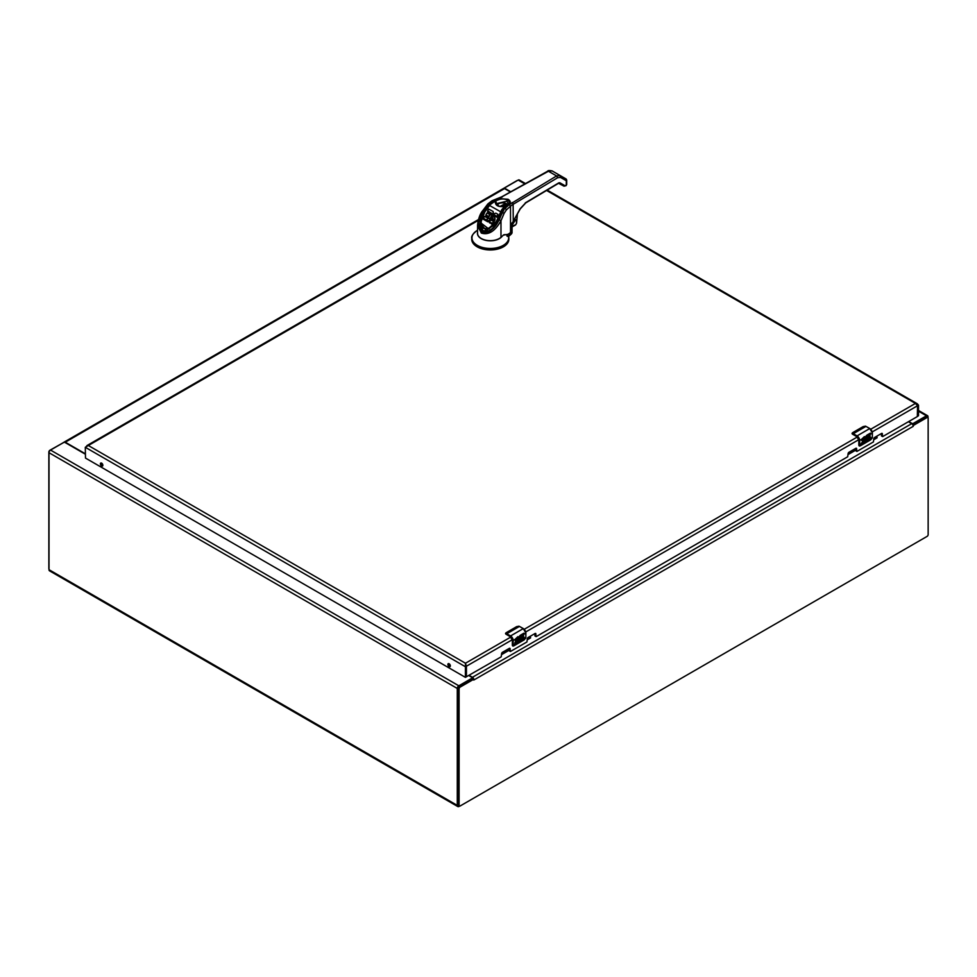 <?xml version="1.0" encoding="UTF-8"?>
<svg xmlns="http://www.w3.org/2000/svg" width="977" height="977" viewBox="0 0 977 977"><rect width="100%" height="100%" fill="white"/><g stroke="black" fill="none" stroke-linecap="round" stroke-linejoin="round"><path stroke-width="1.47" d="M468.752 675.559L471.867 677.354A1.111 0.635 180 0 1 471.867 678.258L458.811 685.793L50.535 450.079A2.162 1.246 -60 0 0 49.009 452.73L49.009 569.689A2.516 1.453 -60 0 0 49.522 570.837L457.798 806.562A2.516 1.453 -60 0 1 457.285 805.402L49.009 569.689M457.285 805.402L457.285 688.443A2.162 1.246 -60 0 1 458.811 685.793M459.581 806.135L459.056 806.428A2.516 1.453 -60 0 1 457.798 806.562M927.991 417.57L927.991 416.678A2.162 1.246 -60 0 0 927.539 415.689A2.162 1.246 -60 0 0 926.465 415.799L913.41 423.334A1.111 0.635 180 0 1 911.846 423.334L908.732 421.527M85.292 454.171L65.154 442.544A1.111 0.635 180 0 0 63.59 442.544L50.535 450.079M525.492 183.566L519.263 179.976A2.162 1.246 -60 0 0 518.189 180.073L505.133 187.608A1.111 0.635 180 0 0 505.133 188.524L505.133 188.927M510.776 191.773L505.133 188.524M927.173 417.472A1.478 0.855 120 0 0 926.868 416.874A1.478 0.855 120 0 0 926.123 416.947L912.726 424.677M908.378 421.734L911.724 423.664A2.162 1.246 -120 0 1 912.86 424.885L913.263 426.314L912.86 424.885L913.58 425.313L927.1 417.509A1.478 0.855 -60 0 1 927.845 417.435A1.478 0.855 -60 0 1 928.15 418.107L928.15 534.578A1.478 0.855 -60 0 1 927.1 536.385L460.13 805.988A1.478 0.855 -60 0 1 459.398 806.062A1.478 0.855 -60 0 1 459.092 805.39L459.092 688.919A1.478 0.855 -60 0 1 460.13 687.112L473.65 679.308L472.673 678.746L459.153 686.55A1.478 0.855 120 0 0 458.103 688.358L458.103 804.828A1.478 0.855 120 0 0 458.408 805.5A1.478 0.855 120 0 0 459.092 805.463M472.673 678.746L473.576 678.502L473.772 680.053L473.576 678.502A2.162 1.246 -120 0 0 472.453 677.281L469.107 675.351M472.184 678.258L473.027 678.771M517.419 180.525A1.478 0.855 120 0 0 516.87 180.66L503.424 188.512A2.162 1.246 60 0 1 503.473 188.476A2.162 1.246 60 0 1 504.547 188.585L510.409 191.968M63.566 442.544L49.9 450.263A1.478 0.855 120 0 0 48.85 452.07L48.85 568.541A1.478 0.855 120 0 0 49.009 569.09M64.287 442.349L63.42 442.459M64.14 442.117A2.162 1.246 60 0 1 64.189 442.092A2.162 1.246 60 0 1 65.276 442.202L85.292 453.755M132.591 419.243A4.629 2.675 180 0 1 132.799 419.121L170.389 397.407A4.629 2.675 180 0 1 170.609 397.297M498.832 198.551L508.052 199.271C510.531 200.883 510.934 202.654 509.286 204.596L510.519 206.232A21.836 12.603 180 0 1 513.12 204.34L557.635 177.729L556.585 175.945L560.175 175.567L552.127 170.914L548.439 171.244L498.49 198.685L498.881 199.638A6.912 3.993 180 0 1 505.952 199.479A6.912 3.993 180 0 1 509.567 202.984A6.912 3.993 180 0 1 508.846 204.743M509.567 202.984L509.066 204.791L556.585 175.945L548.439 171.244L547.425 171.83L548.439 171.244M491.736 201.396L498.49 198.685M512.082 202.557A1.453 0.855 59.1 0 1 513.12 204.34L513.255 221.315L520.143 208.785L525.944 202.495L558.722 182.894L559.87 182.772L565.06 185.764L564.425 186.131M509.066 204.791L505.194 208.223L506.416 209.872L510.519 206.232L510.519 232.685L507.503 234.614L503.778 234.81L500.981 237.301L500.981 220.717C495.046 231.268 488.476 235.372 481.295 233.039L477.558 225.137L483.261 210.678M488.94 231.134L482.833 231.317L479.744 224.319L482.662 213.792L481.771 213.291C471.427 230.572 487.938 240.098 497.733 222.5L499.491 219.251L497.733 222.5C492.396 230.841 487.022 234.016 481.588 232.025C477.155 228.313 477.216 222.072 481.771 213.291L488.207 204.12L492.53 200.92L492.933 201.86L488.964 204.914L484.555 211.325M512.07 223.391L520.277 208.858L525.76 202.898L558.551 183.297L563.998 186.167L565.06 185.764L566.306 185.019L566.306 180.757A1.453 1.197 -60 0 0 565.988 178.913L566.709 180.171A1.453 0.843 180 0 1 566.306 180.757L560.493 177.411L560.175 175.567L565.988 178.913L560.175 175.567M558.722 182.894L559.87 182.772M566.513 179.756A1.453 0.843 180 0 1 566.709 180.171L566.709 184.445A1.453 0.843 0 0 0 566.306 183.859M499.174 219.141L504.584 208.59L502.349 212.498L504.132 213.304L506.416 209.872M512.046 222.903L511.008 225.516L511.008 232.257A21.836 12.603 0 0 0 510.519 232.685L510.287 232.88M502.349 196.939A1.453 0.83 -119.1 0 0 501.641 196.865L492.017 200.737L487.841 203.949L482.992 210.373C480.134 213.609 478.327 218.53 477.558 225.137L477.558 233.295A12.738 7.352 0 0 0 486.68 240.354A12.738 7.352 0 0 0 500.981 237.301M499.113 219.862L500.981 220.717L504.132 213.304M504.45 234.639L507.503 234.614M506.941 234.736L508.834 234.089M479.744 224.319C479.389 227.983 480.928 230.389 484.336 231.561L488.17 231.036C488.818 230.938 493.08 229.155 497.464 222.341L501.958 212.388L504.718 208.284L508.455 205.158L505.036 208.186M497.733 222.5L491.223 229.778M482.662 213.792L484.555 210.763L483.725 210.153M562.886 185.532L558.82 183.188L562.874 185.52L562.715 184.616M492.115 214.94L490.759 214.281L490.698 213.206L490.759 214.281M493.446 215.038L493.116 211.472L488.647 209.078L487.706 210.849L489.819 212.204L488.805 213.963L486.986 213.047L485.911 214.769L487.633 215.905L486.754 217.566L484.507 216.405L483.42 218.152L486.522 220.081L490.772 212.717L490.723 214.281M490.698 213.853L488.085 218.384M486.876 220.472L486.522 221.083L483.42 219.3L483.42 218.152M487.254 216.686L485.911 215.917L485.911 214.769M489.44 212.864L487.706 211.862L487.706 210.714M490.552 220.46L492.555 217.676M486.876 220.765L486.876 219.764L487.047 221.352L488.134 221.828L490.149 220.814L490.149 219.813L488.134 220.814L486.876 219.776L488.158 218.298L489.343 218.738L490.539 217.834L492.115 214.5M496.89 217.114L496.768 216.173L494.301 215.648L494.899 220.24L492.603 223.709L489.538 222.89L489.538 221.889L490.674 219.984L492.689 220.961L493.385 220.106L492.506 217.077L494.509 213.731L495.803 213.133L497.867 214.268L496.89 217.114L497.867 214.268M492.42 217.639L493.397 220.24M496.768 217.187L494.973 216.21L494.191 216.821L494.191 215.819M493.825 222.438L492.603 223.709M484.934 211.545L480.684 222.768L488.903 229.082L498.478 219.361L501.555 212.302L489.562 205.488L485.032 211.63C480.366 217.944 479.915 223.525 483.664 228.386C489.733 229.265 494.35 226.114 497.513 218.921L501.665 209.847L503.839 207.197L502.789 206.587C498.026 206.843 495.547 205.414 495.363 202.312L494.313 201.702L489.343 205.268L484.983 211.484M492.274 218.176L491.626 219.153M486.522 220.081L486.522 221.083M491.37 223.953L491.37 222.939L489.538 221.889M493.458 221.926L493.458 222.927M495.192 215.294L495.192 216.296M480.684 223.147L480.684 222.768C481.637 216.796 483.017 212.998 484.812 211.411L490.857 203.582L494.655 201.396L496.096 202.911A6.558 3.786 180 0 1 496.182 202.349L495.473 201.689M491.626 218.14L490.149 219.813M492.274 217.175L493.202 215.074M493.446 214.024L493.544 213.023M490.759 213.279L492.115 213.939M491.284 218.604L491.284 219.617M493.519 214.525L493.519 213.511M491.773 223.965L491.37 222.939M491.773 222.951L492.603 222.707M494.716 219.801L495.009 218.164M493.043 222.365L493.043 223.367M494.899 220.24L494.899 219.227M494.973 215.209L494.973 216.21M480.684 223.538L486.277 230.487L498.514 219.532L504.45 208.016L503.839 207.197L504.84 208.174M490.942 203.766L489.514 205.353M502.789 206.587L504.23 206.855M499.113 206.416L496.096 202.984C496.353 205.426 498.575 206.587 502.776 206.452L503.741 206.55M501.665 209.847L502.52 210.458L501.555 212.302M486.961 221.193L486.961 220.191M490.93 219.043L490.93 220.057M492.176 223.904L492.176 222.89M494.997 219.691L494.997 218.677M494.85 215.233L494.85 216.235M488.891 230.731L483.041 230.706L479.988 224.234L484.592 211.276L489.037 205.683M495.473 201.653A1.087 0.635 180 0 1 496.182 202.349L496.121 203.277M504.034 208.993L502.52 210.812M487.047 221.352L487.047 220.338M490.552 219.446L490.552 220.143M492.066 214.696L492.066 213.682M492.384 223.831L492.384 222.817M494.704 215.306L494.704 216.32M480.012 224.82L480.403 228.166M498.233 205.805L496.792 203.582L506.794 201.189L508.504 203.582L504.767 206.733M504.694 207.478L504.84 208.272L504.694 207.478M487.181 221.474L487.181 220.46M491.004 213.194L491.004 214.195M491.968 214.488L491.968 213.487M494.423 215.514L494.423 216.515M492.42 219.153L492.42 218.152M487.462 221.657L487.462 220.643M489.746 220.118L489.746 221.132M491.236 213.157L491.236 214.171M491.822 214.342L491.822 213.328M494.032 216.979L494.032 216.173M494.301 215.648L494.301 216.662M492.457 219.385L492.457 218.372M487.779 221.767L487.779 220.765M489.33 220.387L489.33 221.4M491.455 213.157L491.455 214.171M491.651 214.219L491.651 213.218M492.542 219.581L492.542 218.567M488.134 221.828L488.134 220.814M488.927 220.619L488.927 221.62M492.774 219.874L492.774 218.86M488.512 221.779L488.512 220.765M493.08 220.081L493.08 219.068M493.397 220.081L493.397 219.239M511.972 231.793A5.825 3.358 180 0 1 512.058 232.392A5.825 3.358 180 0 1 511.118 234.224L509.139 235.982A3.639 2.101 0 0 0 508.651 236.642L508.553 236.068M508.846 238.767A18.563 10.723 180 0 1 508.858 239.243A18.563 10.723 180 0 1 490.295 249.953A18.563 10.723 180 0 1 471.732 239.243A18.563 10.723 180 0 1 471.757 238.767M508.602 236.507L509.139 234.785L511.118 233.039L511.118 234.224M508.15 234.565L507.051 236.165L508.638 235.127L508.15 234.565L508.663 236.727L507.051 236.165L506.782 234.81M502.117 236.3A12.848 7.413 180 0 1 486.912 240.537A12.848 7.413 180 0 1 477.558 232.428M497.281 204.938A5.789 3.346 180 0 1 505.512 203.289A5.789 3.346 180 0 1 507.674 204.535A5.789 3.346 180 0 1 508.016 204.938M507.674 204.535L504.34 206.465M507.6 204.584A5.789 3.334 0 0 0 505.512 203.411L500.395 206.367M500.224 206.342L505.512 203.411M503.595 206.416L506.623 204.669M501.299 206.44L505.524 203.998L505.524 205.304M505.891 205.097L505.524 203.998M505.891 203.998L506.66 204.437M515.05 218.14L512.07 225.809M510.934 226.688L515.697 224.747L516.454 223.403L517.248 214.232M514.83 218.518L515.367 220.106L512.07 225.284M516.454 223.11L516.406 219.434M512.07 226.823L515.441 224.893M519.141 639.349A1.746 1.001 -60 0 1 519.068 639.324L521.034 638.909L520.9 634.916L523.916 633.181A3.7 2.137 60 0 1 524.038 634.171L521.852 635.429L521.852 636.381L523.635 635.355L521.852 638.274L524.038 637.016L524.038 637.969L521.034 639.422A2.907 1.673 -60 0 1 520.961 639.508A2.846 1.649 -60 0 1 519.434 640.509A2.907 1.673 -60 0 1 518.616 640.399A2.907 1.673 -60 0 1 518.408 637.444L520.289 635.27L520.558 636.296L520.753 635.184M516.235 638.677L515.941 639.654L516.784 639.312A1.746 1.001 -60 0 1 517.651 639.227A1.746 1.001 -60 0 1 517.92 640.619A1.746 1.001 -60 0 1 516.784 642.158L515.001 643.184L515.001 642.231L517.187 640.57L515.966 640.692A1.746 1.001 -60 0 1 515.355 640.656A1.746 1.001 -60 0 1 515.062 639.373L517.883 636.662A3.7 2.137 60 0 1 518.018 637.651L516.1 638.604L518.018 637.651M519.666 626.538L519.459 626.428A4.629 2.675 -120 0 0 518.97 626.184L516.674 626.636L506.22 632.681L506.281 633.511A4.629 2.675 60 0 1 506.782 633.755L510.568 635.942L523.245 628.614L519.459 626.428L506.782 633.755L510.568 635.942A3.7 2.137 60 0 1 513.181 640.46L515.062 639.373M519.19 626.281L523.391 628.602L525.944 633.035L523.245 628.614A3.7 2.137 -120 0 1 525.858 633.145L525.858 637.517L525.858 633.145L521.852 635.453M521.852 636.381L521.718 635.355L523.916 634.097L523.916 633.181M519.068 639.324A1.746 1.001 -60 0 1 518.921 637.602A1.746 1.001 -60 0 1 520.423 636.222M518.555 640.362A2.907 1.673 120 0 0 519.3 640.436A2.846 1.649 120 0 0 520.826 639.434A2.907 1.673 120 0 0 520.9 639.349L521.034 639.422M521.034 639.556L523.916 637.089M521.852 638.274L521.718 637.224L523.501 635.429M517.883 637.566L517.883 636.662M515.294 640.619A1.746 1.001 120 0 0 515.832 640.619L516.98 640.167M515.001 643.037L516.65 642.084A1.746 1.001 120 0 0 517.773 640.607A1.746 1.001 120 0 0 517.59 639.19M515.88 639.605L516.1 638.604M510.556 636.845L506.123 634.281L510.373 636.735L512.4 640.24L512.4 644.918M505.732 633.096L506.123 633.865L506.123 632.791M519.202 639.398L520.558 636.296M510.373 636.271L513.181 640.46L513.181 644.832A4.629 2.675 60 0 1 513.145 645.382L513.829 645.858L524.283 639.825L525.858 637.285M513.23 646.078L512.754 645.357L513.682 645.882M867.527 438.856L867.393 434.863L870.409 433.129A3.7 2.137 60 0 1 870.544 434.118L868.345 435.388L868.345 436.328L870.128 435.302L868.345 438.233L870.544 436.963L870.544 437.916L867.527 439.381A2.907 1.673 -60 0 1 867.454 439.455A2.846 1.649 -60 0 1 865.927 440.456A2.907 1.673 -60 0 1 865.109 440.358A2.907 1.673 -60 0 1 864.901 437.403L866.782 435.217L867.051 436.243L867.246 435.144M862.728 438.624L862.435 439.601L863.277 439.259A1.746 1.001 -60 0 1 864.144 439.174A1.746 1.001 -60 0 1 864.413 440.566A1.746 1.001 -60 0 1 863.277 442.105L861.494 443.143L863.68 440.517L862.459 440.651A1.746 1.001 -60 0 1 861.861 440.615A1.746 1.001 -60 0 1 861.555 439.332L864.376 436.609A3.7 2.137 60 0 1 864.511 437.598L862.593 438.551L864.511 437.598M866.159 426.497L865.964 426.387A4.629 2.675 -120 0 0 865.463 426.143L863.167 426.595L852.713 432.628L852.774 433.458A4.629 2.675 60 0 1 853.275 433.703L857.061 435.889L869.738 428.561L865.964 426.387L853.275 433.703L857.061 435.889A3.7 2.137 60 0 1 859.675 440.419L861.555 439.332M865.683 426.241L869.884 428.549L872.437 432.982L869.738 428.561A3.7 2.137 -120 0 1 872.363 433.092L872.363 437.464L872.363 433.092L868.345 435.412M868.345 436.328L868.211 435.315L870.409 434.044L870.409 433.129M865.634 439.308A1.746 1.001 -60 0 1 865.561 439.271A1.746 1.001 -60 0 1 865.414 437.549A1.746 1.001 -60 0 1 866.929 436.169M865.048 440.309A2.907 1.673 120 0 0 865.793 440.383A2.846 1.649 120 0 0 867.332 439.381A2.907 1.673 120 0 0 867.393 439.308L867.527 439.381M867.527 439.503L870.409 437.049M868.345 438.233L868.211 437.171L869.994 435.388M864.376 437.525L864.376 436.609M861.787 440.566A1.746 1.001 120 0 0 862.325 440.566L863.473 440.126M861.494 442.984L863.143 442.031A1.746 1.001 120 0 0 864.266 440.554A1.746 1.001 120 0 0 864.083 439.137M862.373 439.552L862.593 438.551M857.049 436.804L852.616 434.228L856.866 436.682L858.893 440.187L858.893 444.877M852.225 433.043L852.616 433.812L852.616 432.75M867.271 438.588L865.695 439.345L867.051 436.243M856.866 436.23L859.675 440.419L859.675 444.791A4.629 2.675 60 0 1 859.638 445.341L860.322 445.817L870.788 439.772L872.363 437.244M859.723 446.025L859.247 445.304L860.175 445.842M501.604 654.614L509.164 650.242A1.111 0.635 60 0 1 508.699 650.157L507.454 649.436M527.336 639.752L530.572 637.883L529.913 636.467M501.604 654.016L508.504 650.035M527.336 639.166L530.572 637.297M848.097 454.561L855.657 450.202A1.111 0.635 60 0 1 855.193 450.104L853.947 449.383M873.829 439.711L877.077 437.83L876.406 436.426M848.097 453.975L854.997 449.994M873.829 439.113L877.077 437.244M86.391 446.294L88.345 445.512L85.292 447.283L85.487 458.079L465.394 677.354L465.455 663.236L466.432 666.204L465.455 663.236L88.345 445.512L478.144 220.472M881.388 433.544L881.51 435.986L882.768 436.524L917.342 416.568L917.537 405.76L917.537 416.226L917.537 405.76L915.449 403.428L917.305 403.77L918.514 405.199L918.514 415.665L917.537 416.226L917.537 405.76L918.514 405.199M85.292 447.283L465.455 666.766L466.432 666.204L466.432 676.658L466.432 666.204L466.432 676.658L466.432 666.204L512.351 639.691M101.632 463.147A1.734 1.001 60 0 1 102.768 464.686A1.734 1.001 60 0 1 102.5 466.078A1.734 1.001 60 0 1 100.765 465.064A1.734 1.001 60 0 1 100.765 463.061A1.734 1.001 60 0 1 101.632 463.147M449.115 663.762A1.734 1.001 60 0 1 450.25 665.288A1.734 1.001 60 0 1 449.982 666.693A1.734 1.001 60 0 1 448.248 665.679A1.734 1.001 60 0 1 448.248 663.676A1.734 1.001 60 0 1 449.115 663.762M882.487 436.548L882.365 433.91L881.559 433.446A1.148 0.659 -60 0 1 882.365 433.91M855.657 448.406L855.657 450.58L857.037 451.374L873.426 441.922L873.829 438.844A1.148 0.659 -60 0 1 874.635 437.44L881.559 433.446M856.756 451.411L856.634 448.773L855.828 448.309A1.148 0.659 -60 0 1 856.634 448.773M534.895 633.597L535.005 636.027L536.275 636.564L847.694 456.772L848.097 453.707A1.148 0.659 -60 0 1 848.903 452.302L855.828 448.309M535.994 636.601L535.872 633.963L535.066 633.499A1.148 0.659 -60 0 1 535.872 633.963M509.164 648.447L509.273 650.89L510.544 651.427L526.933 641.962L527.336 638.897A1.148 0.659 -60 0 1 528.142 637.492L535.066 633.499M510.263 651.451L510.141 648.813L509.335 648.349A1.148 0.659 -60 0 1 510.141 648.813M466.42 676.743L501.201 656.825L501.604 653.747A1.148 0.659 -60 0 1 502.41 652.343L509.335 648.349M466.493 676.792L465.455 677.232L466.432 676.658M881.51 435.986L882.365 436.292L881.388 435.718M509.273 650.89L510.141 651.195L509.164 650.621M535.005 636.027L535.872 636.332L534.895 635.771M855.779 450.837L856.634 451.142L855.657 450.58M917.476 416.349L918.514 415.665M101.413 463.037A1.734 1.001 -120 0 0 102.841 465.528M448.883 663.652A1.734 1.001 -120 0 0 450.324 666.143M471.867 679.21L471.867 678.258M913.41 423.334L913.41 424.274M457.285 688.443L49.009 452.73M518.189 180.073L524.844 183.92M918.514 411.207L926.465 415.799M450.312 665.545L449.078 664.824M102.829 464.93L101.596 464.222M459.153 686.55L460.13 687.112M927.1 417.509L926.123 416.947M459.092 805.39L458.103 804.828M459.092 688.919L458.103 688.358M913.263 426.314L473.979 679.931M911.724 423.664L472.453 677.281M65.276 442.202L504.547 188.585M552.127 170.914C549.355 170.377 547.889 170.462 547.731 171.17L501.641 196.865A1.453 0.83 -119.1 0 0 501.335 197.476M557.635 177.729L560.493 177.411M492.933 201.86L498.881 199.638M566.281 179.585A1.453 0.843 120 0 0 565.988 178.913M525.944 202.495L525.308 202.862L525.944 202.495M566.306 185.019A1.453 0.843 0 0 0 566.709 184.445L566.001 185.691A1.453 0.855 -120.9 0 0 566.306 185.019M565.28 185.642A1.453 0.855 -120.9 0 0 566.001 185.691L563.985 186.167M512.058 223.55L512.07 230.316A5.825 3.358 0 0 1 511.008 232.257L510.776 232.453M504.584 208.59L505.194 208.223L504.584 208.59M488.146 204.291L488.964 204.914M502.263 212.461L499.491 219.251M483.31 210.727L484.165 211.325M481.295 233.039L481.588 232.025M495.986 216.747L495.986 215.746M498.478 219.361L497.513 218.921M497.537 218.848L498.514 219.532M492.799 202.459L491.04 203.692M494.521 201.628L496.206 202.837M503.863 206.538L505.011 207.332A1.087 0.635 180 0 1 504.84 207.674L504.45 208.016M504.279 206.745A1.087 0.635 180 0 1 505.011 207.332L505.011 207.93M508.663 236.727A18.563 10.723 180 0 1 508.858 238.303L508.858 238.303A18.563 10.723 180 0 1 490.295 249.013A18.563 10.723 180 0 1 471.732 238.303L471.732 238.303A18.563 10.723 180 0 1 472.648 234.969M508.553 233.967L509.139 235.982M512.058 232.392L512.021 230.792A5.825 3.358 180 0 1 512.058 231.207A5.825 3.358 180 0 1 511.118 233.039L510.886 232.465M508.455 236.324A18.355 10.6 180 0 1 484.543 247.938A18.355 10.6 180 0 1 477.326 230.389C473.015 233.601 471.146 236.239 471.732 238.303L471.732 239.243M516.1 638.787L518.408 637.444M516.601 626.672L518.97 626.184M512.864 646.029A1.844 1.062 -60 0 1 512.778 645.992A1.844 1.062 -60 0 1 512.4 645.15L525.858 637.517A4.629 2.675 60 0 1 525.821 638.066M512.791 644.832L512.791 640.46M506.587 634.097L506.123 634.281A1.844 1.062 0 0 1 505.573 633.523L505.573 633.377A1.844 1.062 0 0 0 505.573 633.523L510.421 636.857L512.388 640.02M516.638 626.648L506.147 632.717M506.22 632.681L505.573 633.377M525.846 637.822L524.222 639.862M512.4 640.24L512.314 645.028L512.901 646.066L513.829 645.858M524.283 639.825L513.792 645.895M862.593 438.734L864.901 437.403M863.106 426.631L865.463 426.143M859.357 445.988A1.844 1.062 -60 0 1 859.271 445.952A1.844 1.062 -60 0 1 858.893 445.097L872.363 437.464A4.629 2.675 60 0 1 872.314 438.014M859.284 444.791L859.284 440.419M853.08 434.044L852.616 434.228A1.844 1.062 0 0 1 852.078 433.47L852.64 432.677M852.713 432.628L863.167 426.595M872.351 437.781L870.715 439.821M852.078 433.385A1.844 1.062 0 0 0 852.078 433.47L856.927 436.804L858.807 440.077L858.807 444.987L860.248 445.854M870.788 439.772L860.297 445.842M546.57 190.454L915.449 403.428L870.751 429.233M857.305 437L524.258 629.286M510.812 637.041L465.455 663.236M525.797 631.936L858.844 439.65M872.29 431.883L917.537 405.76M918.514 410.474L927.539 415.689M472.184 678.942L472.184 677.806M504.816 188.744L504.816 188.06M926.868 416.874L927.845 417.435M458.408 805.5L459.398 806.062M503.473 188.476L64.189 442.092M512.07 230.316L509.078 234.065L503.192 235.176M487.682 211.801L487.682 210.8M485.887 215.868L485.887 214.855M483.395 219.251L483.395 218.237M497.891 215.331L497.891 214.329M480.012 225.418L479.988 224.234M508.858 239.243L508.651 236.605M512.07 226.92L515.624 224.918L516.564 223.245L517.431 213.914M478.376 219.605L86.99 445.561M917.305 403.77L547.193 190.088M465.455 663.871L465.614 664.739M466.383 676.792L465.394 677.354M917.513 416.324L918.453 415.787"/></g></svg>
